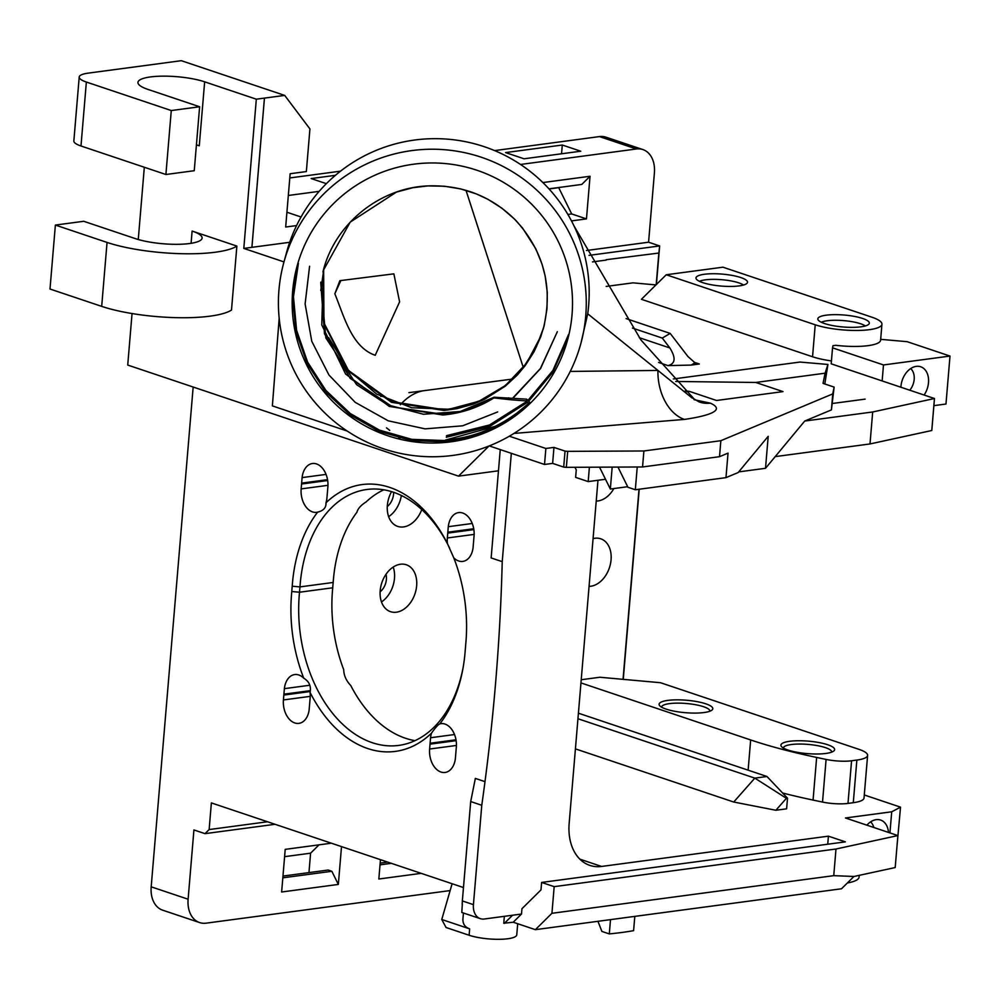 <?xml version="1.0" encoding="UTF-8"?>
<svg xmlns="http://www.w3.org/2000/svg" width="1000" height="1000" viewBox="0 0 1000 1000"><rect width="100%" height="100%" fill="white"/><g stroke="black" fill="none" stroke-linecap="round" stroke-linejoin="round"><path stroke-width="1.5" d="M508.75 397.8L510.85 399.775L526.237 400.938L526.725 399.15L529.763 402.325L529.275 404.113C505.55 426.2 477.488 438.775 445.087 441.812L411.613 440.6L379.312 431.45L350.087 414.9L325.575 391.863L307.213 363.663L296.038 331.887L292.7 298.375L297.4 264.988M568.188 337.8L552.812 372.238L528.725 401.238M527.55 402.312L489.812 426.388L446.325 437.262M444.9 442.488A140.213 140.037 15.3 0 1 297.113 266.012A140.213 140.037 15.3 0 1 469.288 167.925A140.213 140.037 15.3 0 1 444.9 442.488M445.575 440.025L495.238 426.312M516.388 413.512L528.612 403.413M320.725 282.512L324.475 333.762L350.112 378.25L392.575 406.938L443.062 414.325C461.45 412.663 478.462 406.95 494.113 397.212L460.2 411.5L423.45 414.263L387.688 404.888L356.625 384.7L325.85 337.95L320.788 282.137M494.113 397.212L493.938 397.925C478.275 407.65 461.262 413.35 442.875 415.012L389.312 406.425L345.6 374.025L321.763 324.925L323.35 270.387L350.188 222.15L396.45 192.087L412.938 187.7L427.85 185.912L444.35 186.225L460.625 188.9L476.325 193.9L487.825 199.25L501.863 208.162L514.45 219.025L522.513 227.987L535.837 248.85L542.038 264.15L545.15 275.938L547.275 292.288L546.987 308.775L544.288 325.037L540.775 336.675L534.05 351.712L525.188 365.613L517.388 374.963L505.275 386.188L484.35 399.412L473.125 404.162L457.013 408.65L444.113 410.462L391.5 402.312L348.212 371.05L323.738 323.462L323.488 269.913M132.05 313.55L127.725 365.062L458.512 476.138L498.475 470.8M458.512 476.138L488.975 446.037M489.275 445.913L544.525 464.462L545.862 448.475L509.35 436.213M347.188 431.037L272.375 405.887L279.175 318.275M283.975 261.9L243.8 248.412L289.675 242.3M196.425 144.9A38.487 8.938 4.8 0 1 199.275 145.787L204.65 81.825L256.325 99.188L243.8 248.412M144.325 167.262L138.262 239.525M236.875 246.088A76.975 17.862 -175.2 0 1 107.05 242.425L101.688 306.375A76.975 17.862 -175.2 0 0 231.5 310.05L236.875 246.088L192.113 231.062L191.088 243.312M500.25 449.6L491.15 557.938L502.225 561.65A1623.212 1145.938 -71.4 0 1 481.775 805.275L470.7 801.562L462.35 900.938A16.5 11.65 108.6 0 0 462.325 904.1L461.8 912.45L480.325 918.662A16.5 11.65 -71.4 0 1 473.425 904.65L462.35 900.938M456 739.788L430.1 743.25A19.25 12.875 -97.6 0 0 430.025 744.15L429.613 749.025A19.25 12.875 -97.6 0 0 445.075 772.463A19.25 12.875 -97.6 0 0 455.337 758.85L455.8 753.425A19.25 12.875 -97.6 0 0 455.962 751.388L456.25 747.987A19.25 12.875 -97.6 0 0 440.875 723.65A19.25 12.875 -97.6 0 0 439.825 723.863A129.213 86.463 -97.6 0 0 462.912 668.737A129.213 86.463 -97.6 0 0 465.262 649.775A129.213 86.463 -97.6 0 0 465.712 644.45A129.213 86.463 -97.6 0 0 453.762 557.825A19.25 12.875 -97.6 0 0 462.8 561.413A19.25 12.875 -97.6 0 0 473.062 547.8L473.512 542.375A19.25 12.875 -97.6 0 0 473.688 540.337L473.975 536.95A19.25 12.875 -97.6 0 0 458.6 512.6A19.25 12.875 -97.6 0 0 448.288 526.688L472.25 523.488M310.35 690.638L283.913 694.163A19.25 12.875 -97.6 0 0 283.837 695.062L283.425 699.938A19.25 12.875 -97.6 0 0 298.888 723.375A19.25 12.875 -97.6 0 0 309.15 709.762L309.6 704.338A19.25 12.875 -97.6 0 0 309.775 702.3L310.062 698.913A19.25 12.875 -97.6 0 0 310.062 692.375A129.213 86.463 -97.6 0 0 431.512 733.15A19.25 12.875 -97.6 0 0 430.562 737.738L454.525 734.538M310.062 692.375C311.288 686.213 309.175 681.475 303.725 678.162A19.25 12.875 -97.6 0 0 294.688 674.562A19.25 12.875 -97.6 0 0 284.375 688.65L309.825 685.25M463.125 667.475A123.725 82.788 82.4 0 1 398.725 745.413A123.725 82.788 82.4 0 1 299.525 592.225L291.788 591.525A129.213 86.463 -97.6 0 0 303.725 678.162M439.825 723.863C438 724.737 435.238 727.837 431.512 733.15M383.812 489.812A123.725 82.788 -97.6 0 0 366.2 501.85C360.938 505.225 357.85 508.675 356.925 512.238A123.725 82.788 -97.6 0 0 333.188 582.463A123.725 82.788 -97.6 0 0 332.738 587.788L299.525 592.225A123.725 82.788 82.4 0 1 299.975 586.9L292.225 586.2A129.213 86.463 -97.6 0 0 291.788 591.525M448.288 526.688L447.825 532.2A19.25 12.875 -97.6 0 0 447.75 533.1L447.337 537.975A19.25 12.875 -97.6 0 0 447.438 543.6A129.213 86.463 -97.6 0 0 325.975 502.825A19.25 12.875 -97.6 0 0 326.863 498.713L327.325 493.288A19.25 12.875 -97.6 0 0 327.5 491.25L327.788 487.863A19.25 12.875 -97.6 0 0 312.413 463.512A19.25 12.875 -97.6 0 0 302.1 477.6L326.062 474.4M447.438 543.6L453.762 557.825M333.188 582.463L299.975 586.9A123.725 82.788 82.4 0 1 366.863 489.487A123.725 82.788 82.4 0 1 449.6 548.062M302.1 477.6L301.637 483.125A19.25 12.875 -97.6 0 0 301.562 484.012L301.15 488.9A19.25 12.875 -97.6 0 0 316.613 512.325A19.25 12.875 -97.6 0 0 317.663 512.125A129.213 86.463 -97.6 0 0 292.225 586.2M317.663 512.125C323.512 510.712 326.287 507.612 325.975 502.825M332.738 587.788A123.725 82.788 -97.6 0 0 343.713 669.675C343.837 675.438 346.2 680.725 350.775 685.537A123.725 82.788 -97.6 0 0 415 740.65M462.287 903.138L462.1 904.025M323.65 269.312L323.95 322.85L348.438 370.4L391.712 401.625L444.3 409.775L460.875 407.15L481.25 400.262L502.525 387.762L514.963 376.975L523.075 367.912L536.325 346.962L543.575 327.788M543.488 328.125L544.025 326.125M510.85 399.775L493.9 397.925M526.725 399.15L494.1 397.225M526.237 400.938L529.275 404.113M739.1 285.912A25.838 6 4.8 0 0 747.337 282.812A25.838 6 4.8 0 0 722.25 274.113A25.838 6 4.8 0 0 696.062 278.512A25.838 6 4.8 0 0 712.25 284.925A25.838 6 4.8 0 0 739.1 285.912M743.512 285.038A23.737 5.513 4.8 0 0 721.787 279.7A23.737 5.513 4.8 0 0 699.463 281.337M860.938 326.825A25.838 6 4.8 0 0 869.175 323.725A25.838 6 4.8 0 0 844.087 315.025A25.838 6 4.8 0 0 817.9 319.413A25.838 6 4.8 0 0 834.075 325.838A25.838 6 4.8 0 0 860.938 326.825M865.35 325.95A23.737 5.513 4.8 0 0 843.612 320.613A23.737 5.513 4.8 0 0 821.3 322.25M632.487 328.075L662.275 338.075L669.85 347.95C676.038 357.9 675.413 363.775 667.975 365.6L691.162 365.087L695.025 362.812A11 7.763 108.6 0 0 696.75 363.762A11 7.763 108.6 0 0 699.35 364L691.162 365.087M695.025 362.812L687.938 356.525L670.188 333.413L662.275 338.075M670.188 333.413L626.087 318.6M738.7 471.887L765.512 468.3L768.2 436.325L738.15 472.55L725.975 477.638L728.025 453.125L719.513 456.688L642.55 466.962L643.9 450.975L567.7 451.35L566.35 467.337L642.55 466.962M599.538 467.175L610.337 489.025L612.175 467.113M610.337 489.025L627.663 486.712M617.975 467.088L627.938 487.262L635.325 489.75L725.975 477.638M722.95 267.188L666.25 274.762L815.225 324.787A38.487 8.938 4.8 0 0 857.087 330.462A38.487 8.938 4.8 0 0 881.938 324.212A38.487 8.938 4.8 0 0 871.938 317.213L722.95 267.188M634.8 916.375L633.6 930.662A181.45 42.112 -175.2 0 1 609.3 933.913L601.888 931.425L597.95 921.3M870.575 821.9A14.3 10.088 -71.4 0 1 873.763 827.475M831.688 752.125A24.238 5.625 4.8 0 0 808.025 744.4A24.238 5.625 4.8 0 0 783.4 748.075M709.862 711.225A24.238 5.625 4.8 0 0 686.2 703.487A24.238 5.625 4.8 0 0 661.575 707.163M888.462 832.412A18.7 13.2 108.6 0 0 877.075 819.575A18.7 13.2 108.6 0 0 866.9 825.175M897.887 835.575L835.987 849.013L833.75 875.662L551.938 913.3L535.375 929.663L841.513 888.775L853.925 876.5L895.2 867.55L897.887 835.575L845.45 817.975L891.712 811.787L889.938 832.913M399.95 438.25L397.388 436.275M389.75 430.375L386.512 427.875M447.238 441.613L443.9 440.662M675.7 381.463L755.763 382.463L825.088 373.2L823.037 383.387L834.125 387.1L831.413 409.888L804.725 421.05L765.512 468.3M924.1 395.025A18.7 13.2 108.6 0 0 928.037 375.838A18.7 13.2 108.6 0 0 917.138 366.287A18.7 13.2 108.6 0 0 900.9 387.225M910.638 368.6A14.3 10.088 -71.4 0 1 909.762 390.213M466.788 437.025L468.862 437.725M408.888 392.65L512.875 379.012M382.088 396.225L380.725 396.413M339.875 280.675L393.862 273.85L339.875 280.675L334.837 293.762L340.688 280.95M334.837 293.762C344.4 317.3 351.838 347.163 375.213 355.288L399.6 301.85L393.862 273.85M880.662 339.338L907.175 341.688L950 356.062L883.487 364.95L832.537 347.837L832.975 345.7L835.85 345.312A38.487 8.938 4.8 0 0 880.6 340.213L881.938 324.212M548.925 188.825L581.763 184.438L590.037 176.262L542.863 182.562M567.875 214.45L571.688 213.938L558.713 187.662L549.038 188.95M571.475 220.9L586.462 218.9L571.688 213.938M446.125 456.163A153.963 153.763 -164.7 0 0 472.912 154.688A153.963 153.763 -164.7 0 0 283.85 262.387A153.963 153.763 -164.7 0 0 446.125 456.163M283.85 262.387L286.737 251.838A153.963 153.763 15.3 0 1 575.275 228.625A153.963 153.763 15.3 0 1 587.712 313.788L657.938 370.438L570.275 371.425M587.712 313.788L580.862 343.612M513.987 433.425L684.463 419.412A43.987 29.8 82.1 0 1 657.938 370.438L692.025 397.938M686.075 391.775L689.3 391.337L685.188 390.925M755.763 382.463L783.012 391.613L716.538 400.487L689.3 391.337M684.463 419.412C704.137 416.575 727.675 410.925 710.375 403.162A43.987 32.325 -70.2 0 1 709.65 403.225A43.987 32.325 -70.2 0 1 699.137 401.938M107.05 242.425L55.375 225.062L50 289.025L101.688 306.375M55.375 225.062L83.725 221.287L135.412 238.637A38.487 8.938 4.8 0 0 177.262 244.312A38.487 8.938 4.8 0 0 202.113 238.075A38.487 8.938 4.8 0 0 192.113 231.062M545.862 448.475L553.962 447.4L565.037 451.112L563.7 467.1L552.625 463.387L544.525 464.462M553.962 447.4L552.625 463.387M563.7 467.1L566.35 467.337M567.7 451.35L565.037 451.112M643.9 450.975L720.85 440.7L719.513 456.688M635.325 489.75L637.238 466.987M827.738 844.225L828.413 836.162L845.387 841.862L541.613 882.438L540.988 889.9L521.95 908.713L521.5 914.038L513.225 922.225L503.762 923.225L504.35 916.325M804.725 421.05L872.688 411.975L934.475 398.512L831.2 363.825L832.537 347.837M882.15 380.938L883.487 364.95M831.413 409.888L832.75 393.9L720.85 440.7M834.125 387.1L832.75 393.9M825.088 373.2L827.938 364.462L824.8 383.975M673.312 378.963L799.975 362.05L827.938 364.462M831.45 360.913A38.487 8.938 -175.2 0 1 812.55 356.763L641.413 299.3L666.25 274.762M609.3 933.913L610.5 919.625M833.75 875.662L854.075 876.475M847.375 882.975A44.75 10.388 4.8 0 0 859.087 877.062L859.237 875.362M864.287 794.975L900.525 807.15L897.1 844.912M825.863 753.45A26.938 6.25 4.8 0 0 833.725 751.05A26.938 6.25 4.8 0 0 808.3 741.137A26.938 6.25 4.8 0 0 781.575 746.675A26.938 6.25 4.8 0 0 825.863 753.45M704.038 712.537A26.938 6.25 4.8 0 0 711.9 710.15A26.938 6.25 4.8 0 0 686.475 700.238A26.938 6.25 4.8 0 0 659.75 705.763A26.938 6.25 4.8 0 0 704.038 712.537M787.513 798.162L766.975 776.5L754.825 778.125L786.413 798.312L787.513 798.162L786.612 808.825L775.863 810.263L733.725 802.025L575.425 748.875M577.95 718.737L754.825 778.125L733.725 802.025M775.863 810.263L786.413 798.312M581.225 679.737L599.875 677.25L660.487 682.712L859.038 749.375A32.987 7.662 -175.2 0 1 867.613 755.387L864.025 798.025A32.987 7.662 -175.2 0 1 853.288 802.7L847.987 803.413L851.575 760.775A22 5.1 -175.2 0 1 826.1 759.425L816.65 757.438A263.938 61.262 -175.2 0 1 750.662 739.95L748.125 770.175M847.987 803.413A22 5.1 -175.2 0 1 822.525 802.062L813.062 800.075A263.938 61.262 -175.2 0 1 782.613 793M851.575 760.775L856.862 760.062L853.288 802.7M867.613 755.387A32.987 7.662 -175.2 0 1 856.862 760.062M900.525 807.15L891.712 811.787M551.938 913.3L554.175 886.65L835.987 849.013M466.012 190.338L523.312 367.575M574.963 467.3L576.263 469.913L575.625 477.375L588.188 481.587L605.513 479.275M589.388 467.225L588.188 481.587M872.688 411.975L870 443.95L931.775 430.513L934.45 398.525M775.212 456.613L870 443.95M933.875 405.65L945.975 404.025L950 356.062M423.787 390.675A49.488 34.938 108.6 0 0 400.35 404.762M391.337 863.337L380.025 864.85M387.65 862.1L380.175 863.1M282.975 876.075L328.162 870.037L331.85 871.287L282.825 877.825M319.037 844.837L310.587 853.188L284.6 856.663M308.962 872.613L310.587 853.188M520.513 164.462L636.388 148.988A27.487 19.412 -71.4 0 1 642.9 149.575A27.487 19.412 -71.4 0 1 654.4 172.925L648.575 242.213L659.65 245.938L588.987 255.375M648.575 242.213L586.438 250.512M562.3 145.025L580.75 151.213L524.05 158.787L505.588 152.587L562.3 145.025L561.562 153.775M586.462 218.9L590.037 176.262M326.362 183.663L311.175 178.562L335.4 175.325M288.325 195.475L319.163 191.35M204.65 81.825A38.487 8.938 4.8 0 0 162.787 76.15A38.487 8.938 4.8 0 0 137.938 82.4A38.487 8.938 4.8 0 0 147.938 89.4L199.625 106.762L171.275 110.55L86.363 82.037A27.487 6.388 -175.2 0 1 79.212 77.025A27.487 6.388 -175.2 0 1 88.15 73.138L181.312 60.688L284.713 95.412L309.925 128.925L306.35 171.562L290.15 173.725L285.675 227.025L296.575 225.575M284.713 95.412L264.45 98.112L251.925 247.338M256.325 99.188L284.688 95.4L264.438 98.1L251.9 247.338M171.275 110.55L165.9 174.5L80.988 145.988L86.363 82.037M199.625 106.762L194.25 170.712L165.9 174.5M401.362 495.487A24.75 17.463 -71.4 0 1 388.65 516.663M387.275 506.562A13.75 9.7 108.6 0 0 393.612 492.3M393.2 567.062A24.75 17.463 -71.4 0 1 381.488 601.938M380.112 591.838A13.75 9.7 108.6 0 0 386.012 574.275M513.225 922.225L535.375 929.663M554.175 886.65L541.613 882.438M504.312 923.413L512.587 915.225L521.5 914.038M865.113 399.125L832.7 403.45M463.425 912.987L462.95 918.7C462.625 923.763 464.862 927.15 469.65 928.863L469.125 935.25L446.062 927.513L441.763 919.5L469.65 928.863M517.7 923.725L516.763 934.85A27.487 6.388 -175.2 0 1 499.025 939.312A27.487 6.388 -175.2 0 1 469.125 935.25M655.962 284.925L633 282.85L606.175 286.425M286.913 212.237L301.05 216.988M606.225 259.7L658.85 253.05L659.65 245.938L656.413 284.475M592.475 261.913L606.188 260.075M580.962 682.913L750.662 739.95M766.975 776.5L578.413 713.188M828.413 836.162L601.587 866.45L579.888 859.163M597.975 480.288L569.163 823.35A49.488 34.938 108.6 0 0 589.862 865.4A49.488 34.938 108.6 0 0 601.587 866.45M421.763 509.562A24.75 17.463 -71.4 0 1 403.562 526.925A24.75 17.463 -71.4 0 1 397.7 526.4A24.75 17.463 -71.4 0 1 391.55 491.637M613.875 488.55A24.75 17.463 -71.4 0 1 597.975 500.95A24.75 17.463 -71.4 0 1 596.225 501.075M396.4 612.2A24.75 17.463 -71.4 0 1 390.538 611.675A24.75 17.463 -71.4 0 1 381.863 582.65A24.75 17.463 -71.4 0 1 406.3 564.763A24.75 17.463 -71.4 0 1 416.062 589.8A24.75 17.463 -71.4 0 1 396.4 612.2M593.075 538.612A24.75 17.463 -71.4 0 1 600.712 538.787A24.75 17.463 -71.4 0 1 610.475 563.837A24.75 17.463 -71.4 0 1 590.825 586.237A24.75 17.463 -71.4 0 1 589.062 586.35M623.263 679.35L639.225 489.225M658.85 253.05L656.188 284.7M639.012 489.25L623.05 679.338M380.462 859.688L378.837 879.013L421.188 873.35M331.35 843.2L285.212 849.362L281.637 892L338.338 884.425L341.512 846.6M331.85 871.287L338.338 884.425M450.138 890.575L206.125 923.162A27.487 19.412 -71.4 0 1 199.613 922.575A27.487 19.412 -71.4 0 1 188.113 899.225L151.188 886.825A27.487 19.412 108.6 0 0 162.688 910.188L199.613 922.575M642.9 149.575L605.975 137.175A27.487 19.412 108.6 0 0 599.462 136.588L494.6 150.6M340.5 171.175L289.788 177.95M79.212 77.025L73.85 140.988A27.487 6.388 4.8 0 0 80.988 145.988M511.325 453.325L502.225 561.65M481.775 805.275L473.425 904.65M512.587 915.225L484.237 919.013A16.5 11.65 -71.4 0 1 480.325 918.662M473.725 528.737L447.825 532.2M447.75 533.1L473.862 529.612M283.837 695.062L310.225 691.538M284.375 688.65L283.913 694.163M430.025 744.15L456.138 740.662M430.562 737.738L430.1 743.25M327.537 479.663L301.637 483.125M301.562 484.012L327.675 480.525M267.525 821.762L209.137 829.562L211.375 802.913L463.475 887.55M452.113 883.737L441.763 919.5M275.062 824.3L205 833.65L209.137 829.562M205 833.65L193.925 829.938L188.113 899.225M193.162 387.038L151.188 886.825M484.988 781.65L475.35 778.413L470.7 801.562M557.337 331.688L540.6 368.462L513.062 398.113M512.725 398.088L540.388 368.55L557.3 331.812M516.425 413.363C495.262 428.9 471.562 437.837 445.312 440.188M298.387 263.4L293.463 296.75L296.6 330.3L307.6 362.1L325.863 390.412L350.275 413.512L379.475 430.138L411.788 439.338L445.2 440.562C471.438 438.212 495.15 429.275 516.325 413.738M568.513 334.6L552.925 370.412L527.925 400.412M526.75 401.463L489.45 425L446.575 435.637M446.475 436.012L489.5 425.3L526.888 401.625M528.075 400.562L552.987 370.525L568.462 334.775M309.587 266.238L305.113 303.938L311.762 341.238L328.95 375.012L355.2 402.325L388.225 420.812L425.1 428.862L462.65 425.812L497.65 411.938M669.85 347.95L639.288 337.688M710.375 403.162L694.038 399.675M699.35 364L694.025 362.212M658.587 362.45L667.975 365.6M812.55 356.763L815.225 324.787M813.062 800.075L816.65 757.438M826.1 759.425L822.525 802.062M599.462 136.588L636.388 148.988M447.337 537.975L474.162 534.4M283.425 699.938L310.25 696.363M429.613 749.025L456.438 745.45M301.15 488.9L327.962 485.312M322.938 271.938C334.35 224.062 379.712 187.475 428.638 185.875C462.812 184.938 491.912 196.5 515.938 220.538C544.362 252.087 553.425 288.363 543.15 329.375M544.362 324.8L543.425 328.375M541 335.9L526.663 363.137L505.462 385.487L478.938 401.262L449.087 409.263L411.712 407.75L376.7 394.125L348.025 369.888L328.663 337.638M320.75 290.5L324.012 268.062M694.9 399.85L641.025 340.062L574.012 225.95M699.087 401.9L691.075 397.163M931.8 430.5L934.475 398.512"/></g></svg>
